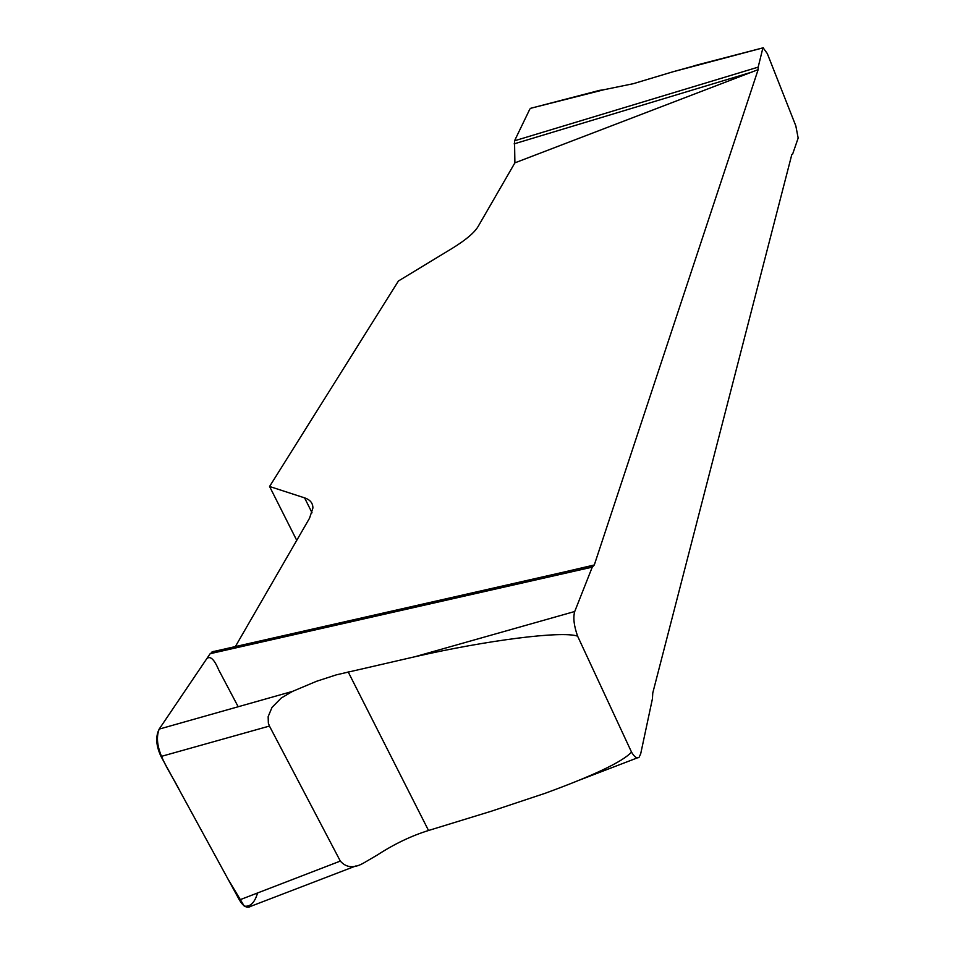 <?xml version="1.0" encoding="UTF-8"?>
<svg xmlns="http://www.w3.org/2000/svg" width="955" height="955" viewBox="0 0 955 955"><rect width="100%" height="100%" fill="white"/><g stroke="black" fill="none" stroke-linecap="round" stroke-linejoin="round"><path stroke-width="1.43" d="M250.867 906.271C247.082 908.587 243.262 906.486 239.407 899.968L161.025 756.467C156.011 745.724 155.39 736.603 159.175 729.107L292.648 691.336L316.511 681.297L336.447 674.815L414.661 656.801L574.731 611.498C572.976 617.515 573.931 625.74 577.608 636.149L631.53 752.11C634.538 757.184 637.081 758.879 639.134 757.196L640.698 753.793L652.432 698.738L652.766 692.996L791.826 154.519L792.65 154.053L798.165 138.057L795.825 125.881L767.307 53.576L763.129 47.81L672.63 71.876L633.261 83.706L604.288 89.651L530.837 108.249M758.175 67.137L758.139 69.643L514.888 162.851L514.542 140.791L758.175 67.137L762.77 48.43M758.139 69.643L594.297 564.978L592.255 567.139L574.731 611.498M514.542 140.791L529.882 109.001M704.122 63.161L672.63 71.876M159.175 729.107L210.148 653.698L592.255 567.139M348.145 671.842L428.532 830.492L491.025 811.308L544.983 793.342C593.712 775.532 622.565 761.792 631.53 752.11M428.532 830.492C411.319 835.852 394.272 844.005 377.38 854.976L363.843 862.902C354.186 868.525 346.355 867.916 340.314 861.088L269.441 726.063L161.025 756.467M414.661 656.801C486.811 640.304 561.791 630.646 577.608 636.149M235.372 646.571L309.527 518.231L312.906 508.036C312.906 503.094 310.136 499.704 304.585 497.865L269.573 486.477L398.426 280.997L452.276 248.312C465.694 240.051 474.277 232.817 478.049 226.61L514.888 162.851M564.023 572.045L594.297 564.978M269.573 486.477L296.742 540.363M210.148 653.698L213.836 651.31M292.648 691.336L281.271 698.01L271.984 707.44L268.152 716.668L268.355 723.15L269.441 726.063M514.136 143.871L751.466 72.21M598.833 90.558L604.288 89.651M238.177 706.748L218.767 670.004C214.218 659.272 210.219 655.5 206.757 658.711L159.163 729.119C151.666 748.804 170.778 772.201 179.791 790.824L227.827 878.779L244.217 906.104C250.282 907.059 254.734 902.678 257.575 892.961M312.034 512.799L304.585 497.865M239.407 899.968L340.314 861.088M694.452 65.68L763.296 47.762M579.912 779.937L637.391 757.864M593.461 565.372L212.058 651.859M251.308 906.104L355.964 865.922M530.67 108.297L600.241 90.188"/></g></svg>

